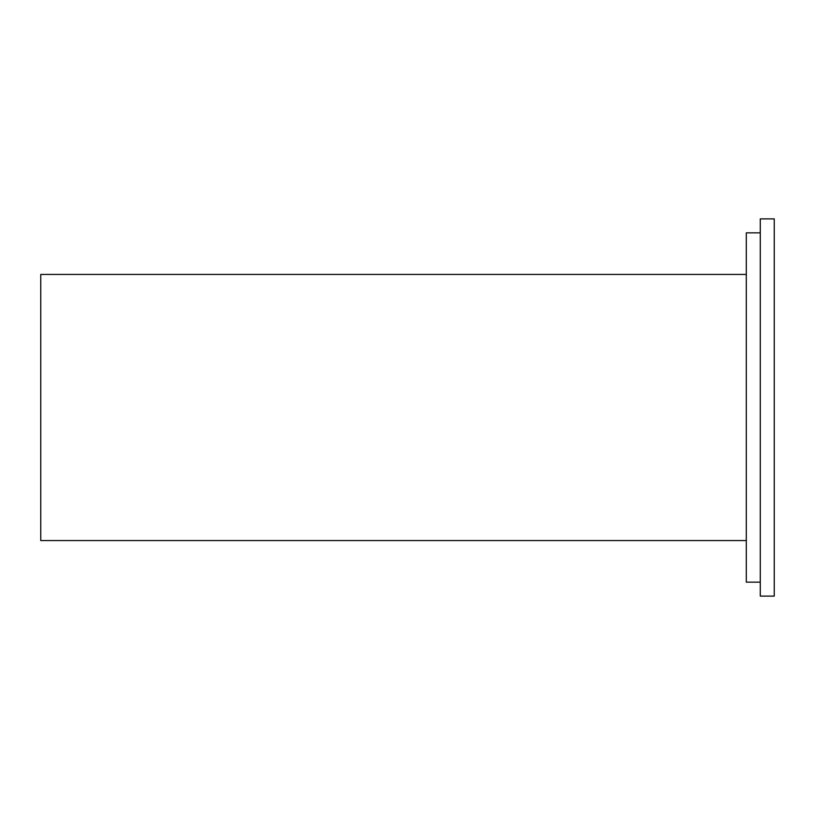 <?xml version="1.0" encoding="UTF-8"?>
<svg xmlns="http://www.w3.org/2000/svg" width="815" height="815" viewBox="0 0 815 815"><rect width="100%" height="100%" fill="white"/><g stroke="black" fill="none" stroke-linecap="round" stroke-linejoin="round"><path stroke-width="1.22" d="M760.283 218.889L760.283 596.111L774.25 596.111L774.25 218.889L760.283 218.889M746.306 274.421L40.75 274.421L40.75 540.579L746.306 540.579M760.283 232.856L746.306 232.856L746.306 582.144L760.283 582.144"/></g></svg>
